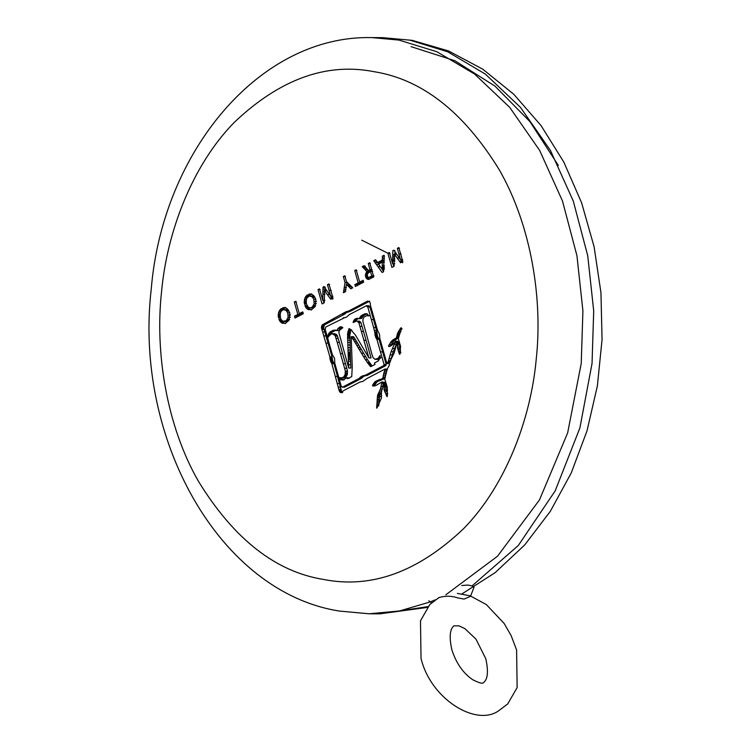 <?xml version="1.0" encoding="UTF-8"?>
<svg xmlns="http://www.w3.org/2000/svg" width="752" height="752" viewBox="0 0 752 752"><rect width="100%" height="100%" fill="white"/><g stroke="black" fill="none" stroke-linecap="round" stroke-linejoin="round"><path stroke-width="1.13" d="M387.543 390.589L386.218 391.839M381.659 395.618L379.469 397.178M474.023 587.218L472.077 585.911L467.904 585.056L461.756 585.535M474.042 587.162L470.498 596.355L464.059 599.09L457.686 597.878C451.031 595.725 444.648 595.687 438.538 597.774M379.619 265.757L378.547 264.084L382.289 262.147L382.148 269.31L379.619 265.757M382.148 269.31L384.253 269.348L382.119 269.348M384.3 269.291L382.138 269.282M382.289 262.147L384.451 262.157M384.103 255.276L382.364 256.141L382.326 260.042L384.488 260.051L379.563 262.617L377.401 262.608L375.445 259.75L373.819 260.859L382.11 272.45L383.558 271.782L384.112 255.304M374.054 260.483L376.216 260.493L383.567 271.481M382.364 256.141L384.516 256.15M382.326 260.042L377.401 262.608M376.019 260.634L373.857 260.624M376.921 408.092L381.471 397.94L381.414 391.754L383.576 382.364L384.234 390.382L387.177 396.605M383.576 382.364L385.861 382.373L383.576 382.364M400.543 351.41L399.321 342.16L397.056 342.141L394.236 352.838L389.574 362.314L389.235 365.575L387.553 368.48L384.516 378.331L387.355 387.383L387.101 396.652M399.209 342.151L397.159 342.151L397.582 348.317L399.754 354.474M398.833 330.946L400.684 328.051L401.145 327.731L401.512 328.417L398.316 338.447L400.581 346.456L399.838 354.352M398.09 332.252L398.833 330.955L400.985 330.965L399.528 334.085L397.376 334.076L397.47 333.597L398.09 332.252L400.252 332.262M397.376 334.076L396.36 337.78L391.341 341.352L388.427 346.193L389.028 346.569L392.262 344.98L395.684 341.323L391.078 351.729L388.248 361.543L386.895 363.526L379.779 338.259L379.572 334.405L377.551 330.325L370.379 305.237L370.351 303.282L369.157 301.477L367.578 301.12L348.016 311.347L345.168 312.155L322.166 324.93L321.499 328.098L329.902 356.805L330.401 360.443L331.82 363.611L339.255 390.946L340.101 392.243L341.728 392.666M386.885 363.536L389.057 363.536L386.857 363.517M385.513 375.126L383.351 375.116L383.106 377.034L385.268 377.043L387.261 369.147L385.015 369.044L367.042 378.453L362.755 381.433L360.001 382.044L343.344 390.749L341.38 392.713M385.043 369.044L387.242 369.072L385.08 369.063L383.351 375.116M383.106 377.034L382.721 378.529L374.806 381.894L372.569 385.287L372.748 386.011L373.716 386.011M381.941 381.941L384.056 382.326L381.941 381.941L376.329 385.278L373.236 386.058M381.903 382.317L380.418 389.057L377.607 395.185L376.63 408.092M295 318.049L303.244 313.744L302.718 311.864L299.287 313.65L295.78 301.242L294.295 302.022L297.811 314.43L294.474 316.169L295 318.049M311.347 309.749L308.301 309.627L306.299 308.104L304.259 302.849L304.494 299.362L305.688 296.598L309.598 293.966L311.008 293.985L313.612 295.508L314.928 297.322L315.972 301.007L314.768 306.948L311.347 309.749M304.983 297.905L307.145 297.914L308.715 295.555L311.76 293.976L309.598 293.966L311.008 293.985M285.318 323.351L282.273 323.238L280.27 321.706L278.231 316.451L278.466 312.964L279.659 310.2L283.57 307.568L286.333 308.113L287.584 309.11L288.9 310.933L289.943 314.609L288.74 320.549L285.318 323.351M278.954 311.507L281.116 311.516L282.686 309.157L285.732 307.577L283.57 307.568L284.98 307.596M394.386 254.148L394.095 266.264L391.895 267.411L387.891 253.255L389.367 252.475L392.6 263.708L392.817 250.67L393.888 250.115L400.478 259.609L397.338 248.31L398.814 247.54L402.828 261.696L400.619 262.758L399.669 261.48L401.831 261.489L402.687 262.73M394.509 254.204L396.661 254.214L394.424 254.12L399.669 261.48M368.677 279.471L373.744 276.915L369.73 262.739L368.254 263.51L369.984 269.658L368.452 270.457L364.128 265.672L362.21 266.669L366.788 271.444L365.359 275.881L366.638 278.719L368.677 279.471M355.395 286.484L363.639 282.179L363.113 280.299L359.682 282.085L356.204 269.808L354.728 270.579L358.206 282.865L354.869 284.604L355.395 286.484M345.817 291.165L343.655 291.146L345.046 282.583L343.335 276.539L344.811 275.758L346.484 281.652L352.697 287.715L350.883 288.843L347.086 284.961L349.248 284.97L349.971 285.694L347.809 285.685M343.655 291.146L343.429 292.669L345.253 291.785L346.399 284.341L347.086 284.961M322.965 287.978L322.937 289.746L325.09 289.755L325.127 287.988L322.965 287.978L323.059 287.048L323.999 286.568L330.636 296.1L327.458 284.688L328.944 283.918L332.986 298.196L330.777 299.258L329.827 297.98L331.989 297.989L332.845 299.23M322.937 289.746L322.758 300.208L319.487 288.853L318.011 289.623L322.053 303.911L324.253 302.765L324.535 290.648L329.827 297.98M324.535 290.648L326.725 290.629L324.573 290.62M376.827 404.35L378.989 404.369L379.29 399.914L379.346 398.964L377.184 398.955M381.377 392.074L379.769 395.195L379.346 398.964M382.345 378.745L384.498 378.754L377.316 381.602L375.201 384.328L374.91 386.02M384.883 378.538L382.721 378.529M385.062 378.303L382.909 378.284M331.82 363.611L333.982 363.62L341.417 390.955L342.639 392.516L340.487 392.506M329.902 356.805L332.055 356.824L332.553 360.462L333.982 363.62M322.166 324.93L324.328 324.939L323.651 328.107L332.055 356.824M342.451 314.176L344.604 314.186L324.328 324.939M348.016 311.347L350.178 311.356L346.39 312.635L344.604 314.186M369.74 301.129L350.178 311.356M389.057 363.536L386.951 363.47M389.104 363.479L386.979 363.366M387.346 362.868L389.508 362.878L389.141 363.376M390.965 359.559L391.19 358.638L389.028 358.629M396.614 344.021L393.24 351.739L391.19 358.638M395.073 342.715L397.235 342.724L397.629 341.85L397.836 341.342L395.684 341.323M397.836 341.342L395.618 341.286M399.528 334.085L398.513 337.789L393.503 341.361L390.579 346.202L388.427 346.193M385.729 382.373L386.105 389.038L387.797 393.954L385.635 393.945M294.474 316.169L296.636 316.178L296.899 317.118M297.811 314.43L299.963 314.439L296.636 316.178M299.747 313.65L299.963 314.439M294.295 302.022L296.457 302.031M299.287 313.65L301.449 313.659L303.159 312.766M304.974 305.801L307.136 305.81L309.382 309.006L311.629 309.965M279.725 320.954L281.887 320.963L283.354 322.608L285.6 323.567M278.945 319.403L281.107 319.412L281.878 320.963M396.661 254.214L399.613 258.359M402.64 259.619L400.478 259.609L401.831 261.489M396.577 254.129L394.405 254.12M393.005 263.708L393.775 266.434M387.891 253.255L390.044 253.264M392.6 263.708L394.762 263.717M392.817 250.67L394.979 250.679M394.96 251.666L394.922 254.12M397.338 248.31L399.5 248.32M367.756 276.943L369.382 279.133L367.23 279.124M362.21 266.669L364.363 266.678L368.95 271.453L367.935 273.145L365.782 273.136M363.169 266.17L365.331 266.18L364.363 266.678M368.452 270.457L370.614 270.466L372.146 269.667L369.984 269.658M368.254 263.51L370.407 263.52M354.869 284.604L357.021 284.613L357.294 285.553M358.206 282.865L360.358 282.874L357.021 284.613M360.142 282.094L360.358 282.874M354.728 270.579L356.89 270.588M359.682 282.085L361.844 282.094L363.554 281.201M349.971 285.694L352.303 288.091M348.599 284.35L349.248 284.97M345.046 282.583L347.198 282.592L346.916 284.331M343.335 276.539L345.488 276.548M324.667 290.704L326.819 290.714L329.827 294.944M332.798 296.119L330.636 296.1L331.989 297.989M323.163 300.208L323.933 302.934M318.011 289.623L320.164 289.633M322.758 300.208L324.92 300.217M325.09 289.755L325.08 290.62M327.458 284.688L329.62 284.698M343.015 317.993L346.362 317.241L349.313 314.618L366.553 305.688L368.706 305.707L369.956 307.023L376.573 330.485L377.57 336.454L379.055 339.349L386.218 364.466L385.842 365.613L367.286 375.351L363.996 376.15L361.204 378.529L344.472 387.271L341.408 386.791L334.743 363.037L334.565 358.403L332.337 354.54L325.193 329.31L325.729 327.026L344.04 317.993M315.116 297.773L312.033 296.006L309.57 296.044L307.07 297.67L305.932 300.8L306.064 303.3L308.292 307.211L310.332 307.897L312.23 307.117L314.176 303.686L313.753 299.258L312.183 296.89L309.88 295.997L312.033 296.006M309.965 307.897L313.17 307.747L314.872 306.76L312.71 306.75M289.088 311.384L286.399 309.627L283.542 309.645L281.333 310.914L280.252 312.907L280.045 316.902L281.295 319.854L282.996 321.254L286.202 320.728L288.148 317.288L287.725 312.86L286.155 310.491L283.852 309.598L286.004 309.608M283.936 321.499L287.142 321.348L288.843 320.371L286.681 320.352M368.527 277.281L367.39 276.435L367.164 274.001L370.473 271.369L371.761 275.918L373.923 275.928L371.742 277.056L369.58 277.046L372.55 276.642M371.319 277.234L368.856 277.291L371.742 277.056M377.015 332.694L374.863 332.685L375.107 335.373L376.893 339.34L384.056 364.457L383.689 365.594L365.124 375.342L367.286 375.351M365.124 375.342L360.631 376.902L359.042 378.519L361.204 378.529M359.042 378.519L342.31 387.261M366.553 305.688L367.803 307.013L369.956 307.023M367.803 307.013L373.622 327.599L375.784 327.609M374.863 332.685L373.622 327.599M376.893 339.34L379.055 339.349M384.056 364.457L386.218 364.466M383.689 365.594L385.842 365.613M370.473 271.369L372.635 271.378M371.761 275.918L370.388 276.633M355.386 343.034L357.548 343.044L356.504 341.276L354.342 341.267L365.397 359.729L370.698 366.675L375.013 364.419L374.458 362.962L378.359 360.885L380.145 357.717L380.07 355.489L378.068 358.384L374.919 359.277L378.171 359.371L380.23 358.394L378.068 358.384M372.127 354.897L373.105 357.708L374.919 359.277M368.941 315.925L366.807 315.652L364.128 316.977L363.084 318.698L362.859 321.217L372.108 354.906M368.828 315.671L366.807 315.652M368.442 315.925L367.653 314.223L364.56 313.904L361.233 315.737L359.249 318.726L357.003 318.322L354.756 319.28L353.177 322.561L356.11 321.17M363.526 331.435L361.364 331.425L363.893 340.308L366.055 340.318L361.016 322.796L358.854 322.777L357.115 321.123L358.262 321.179M358.854 322.777L359.888 326.321L362.05 326.33M361.364 331.425L359.888 326.321M363.893 340.308L368.903 357.905L355.311 334.866L352.274 331.472M349.097 328.558L351.786 330.166L352.246 331.444M349.182 328.633L347.781 332.929L348.044 333.709L350.253 333.634L348.101 333.625M347.875 333.7L350.253 333.634L347.997 333.474M350.028 333.709L347.556 333.803L348.251 356.683L350.413 356.692L350.479 358.102L348.317 358.093L348.251 356.683M348.383 359.4L348.449 361.195L350.611 361.204L350.535 359.409L348.383 359.4L348.317 358.093M348.449 361.195L348.721 368.019L338.879 332.591L339.302 330.495L342.837 327.656L341.013 326.753L339.415 327.186L336.633 330.56L333.85 330.147L330.354 331.782L328.427 334.114L328.173 337.281M334.941 330.081L336.003 330.156L331.914 332.262L330.307 334.978L328.154 334.969M337.244 342.367L340.449 353.6L342.611 353.609L339.406 342.386L337.244 342.367L335.082 335.439L332.093 333.691L330.072 334.631L328.351 336.896M334.64 333.672L332.093 333.691M340.449 353.6L343.344 363.808L345.506 363.818L347.537 371.15L347.386 371.761L345.224 371.751L345.384 371.131L347.537 371.15M346.757 368.292L344.595 368.283L343.335 363.818M344.595 368.283L345.384 371.131M339.105 377.513L341.38 378.03L343.899 376.837L345.196 374.28L345.224 371.751M340.374 378.021L343.532 378.04L346.061 376.855L347.358 374.289L347.386 371.761M339.002 377.513L340.806 379.779L342.893 380.014L347.255 377.664L347.499 378.726L351.739 376.583L352.256 366.891L351.203 336.868M356.504 341.276L353.637 336.736L351.475 336.717L354.342 341.267M357.548 343.044L367.559 359.738L372.118 365.933M347.255 377.664L349.464 378.162L347.302 378.153M341.173 377.758L342.16 379.234L343.937 380.051M342.536 378.03L343.532 378.04M342.611 353.609L345.506 363.818M339.406 342.386L337.234 335.458L336.313 334.367L334.255 333.7M336.633 330.56L338.795 330.57L336.802 330.175M342.028 326.988L338.964 330.184M348.721 368.019L350.874 368.029L350.611 361.204M350.535 359.409L350.479 358.102M349.821 333.719L350.413 356.692M349.727 333.926L347.574 333.916M348.759 329.508L350.921 329.517L350.159 333.484M368.903 357.905L371.065 357.914L366.055 340.318M361.016 322.796L359.268 321.132M356.288 318.453L358.45 318.463L356.232 319.976L355.433 321.677L353.271 321.668M359.249 318.726L361.571 318.359L359.409 318.34M364.964 313.772L367.117 313.781L363.395 315.746L361.571 318.359M377.081 359.287L378.171 359.371M384.338 268.285L382.176 268.276M384.366 267.129L382.204 267.11M384.394 265.747L382.232 265.738M384.112 255.52L383.558 255.52M384.103 255.689L383.229 255.689M382.345 258.086L384.507 258.096M379.863 261.32L382.025 261.339M374.571 260.211L375.765 260.211M375.962 260.747L373.8 260.737M375.972 260.869L373.819 260.859M376.075 261.01L373.913 261M375.098 262.664L377.26 262.674M376.442 264.554L378.604 264.563M378.021 266.753L380.183 266.763M323.548 579.463C275.646 571.774 233.957 539.081 198.481 481.383C166.173 425.087 154.978 351.466 161.52 292.039C166.859 232.406 192.089 165.299 234.304 122.35C279.838 79.157 326.471 62.275 374.205 71.713C422.107 79.402 463.796 112.095 499.272 169.792C531.579 226.089 542.775 299.71 536.232 359.136C530.893 418.77 505.664 485.877 463.448 528.825C417.915 572.018 371.281 588.901 323.548 579.463M472.059 585.902L518.288 545.529L555.183 490.868L579.886 427.973L592.04 363.479L593.704 310.886L587.726 255.699L573.278 201.047L550.455 150.475L520.45 107.339L485.341 74.081L447.637 51.766L409.755 40.129L382.665 37.656L371.873 37.6L398.964 40.082L436.837 51.719L474.55 74.025L509.659 107.292L539.654 150.419L562.477 200.991L576.934 255.652L582.913 310.83L581.24 363.432L567.647 432.898L539.466 499.93L497.504 556.236L445.861 594.776M435.192 599.861L430.802 601.703M430.323 601.901L399.415 610.991L369.063 613.782L339.5 611.075C219.076 592.341 133.847 438.115 151.218 289.332C162.451 151.876 259.515 34.893 371.873 37.6M377.532 406.917L376.667 406.917M378.895 405.742L376.733 405.732M379.093 402.875L376.94 402.865M379.196 401.314L377.043 401.305M379.29 399.914L377.128 399.904M379.45 397.413L377.288 397.404M379.591 396.163L377.429 396.154M379.76 395.195L377.607 395.185M379.967 394.584L377.814 394.574M380.108 394.321L377.946 394.311M380.362 393.86L378.2 393.851M380.662 393.324L378.51 393.315M380.982 392.779L378.829 392.76M381.856 391.049L379.694 391.04M382.58 389.066L380.418 389.057M383.238 386.566L381.076 386.556M383.915 383.238L381.753 383.229M383.999 382.74L381.837 382.73M374.703 385.785L372.541 385.767M374.731 385.297L372.569 385.287M375.201 384.328L373.039 384.319M375.831 383.285L373.678 383.266M376.545 382.354L374.393 382.345M376.968 381.903L374.806 381.894M377.316 381.602L375.163 381.593M377.786 381.311L375.624 381.302M378.717 380.813L376.564 380.803M379.901 380.239L377.739 380.23M381.01 379.779L378.858 379.769M382.091 379.422L379.939 379.412M383.182 379.149L381.029 379.13M383.943 378.961L381.79 378.952M385.109 378.143L382.956 378.134M385.165 377.824L383.012 377.814M385.221 377.438L383.069 377.429M385.823 373.481L383.661 373.471M386.255 371.949L384.093 371.939M386.829 370.379L384.667 370.36M387.007 369.899L384.855 369.89M387.148 369.486L384.996 369.476M387.261 369.147L385.099 369.138M342.263 392.253L340.101 392.243M341.906 391.858L339.744 391.848M341.615 391.407L339.453 391.397M341.417 390.955L339.255 390.946M341.305 390.467L339.143 390.457M341.258 389.884L339.096 389.874M341.173 389.282L339.02 389.273M340.581 387.073L338.428 387.064M339.613 383.548L337.451 383.539M335.458 376.461L337.61 376.47M333.503 362.868L331.341 362.859M333.23 362.389L331.068 362.379M333.023 361.956L330.871 361.947M332.835 361.392L330.673 361.383M332.553 360.462L330.401 360.443M332.29 359.503L330.137 359.494M332.168 358.92L330.006 358.911M332.102 358.422L329.94 358.403M332.074 357.811L329.912 357.802M325.992 343.119L328.154 343.128M326.086 335.909L323.924 335.9M324.949 332.017L322.787 332.008M324.197 329.498L322.035 329.489M323.933 328.859L321.771 328.85M323.651 328.107L321.499 328.098M323.576 327.27L321.414 327.261M323.708 326.396L321.546 326.387M324.037 325.531L321.875 325.513M332.309 319.553L334.471 319.562M345.177 313.565L343.015 313.556M345.553 313.189L343.391 313.18M345.901 312.917L343.749 312.907M346.39 312.635L344.228 312.625M347.33 312.165L345.168 312.155M348.214 311.742L346.052 311.732M348.74 311.525L346.587 311.516M349.144 311.413L346.982 311.403M349.548 311.366L347.386 311.356M389.085 363.517L386.923 363.507M389.122 363.432L386.97 363.413M389.169 363.301L387.007 363.291M389.32 363.103L387.158 363.094M389.724 362.633L387.562 362.624M390.128 362.107L387.966 362.097M390.401 361.552L388.248 361.543M390.673 360.678L388.521 360.669M392.206 354.859L390.044 354.85M393.24 351.739L391.078 351.729M394.546 348.514L392.384 348.505M396.445 344.369L394.292 344.36M397.629 341.85L395.467 341.84M391.369 344.566L389.207 344.557M392.403 342.79L390.25 342.78M393.503 341.361L391.341 341.352M394.311 340.524L392.149 340.515M395.11 339.838L392.958 339.829M395.994 339.246L393.832 339.237M397.037 338.673L394.885 338.663M397.902 338.231L395.749 338.221M398.287 338.005L396.125 337.996M398.513 337.789L396.36 337.78M398.71 337.507L396.558 337.498M398.917 337.009L396.755 336.999M399.18 336.003L397.018 335.994M399.415 334.922L397.253 334.913M399.632 333.606L397.47 333.597M399.857 333.042L397.695 333.033M402.132 329.038L399.979 329.028M401.493 328.06L400.684 328.051M400.055 353.637L399.152 353.628M400.966 352.688L398.804 352.679M400.487 351.24L398.325 351.231M400.017 349.642L397.864 349.633M399.744 348.336L397.582 348.317M399.585 346.935L397.423 346.926M399.491 345.065L397.329 345.055M399.444 343.749L397.282 343.739M399.387 342.818L397.225 342.809M387.393 396.201L386.688 396.201M387.44 395.449L386.312 395.449M386.885 391.839L384.733 391.83M386.396 390.391L384.234 390.382M386.105 389.038L383.943 389.028M385.908 387.299L383.746 387.289M385.851 386.528L383.689 386.519M385.814 385.795L383.652 385.785M385.795 385.165L383.633 385.156M385.795 384.836L383.642 384.827M385.832 384.319L383.67 384.31M385.851 383.445L383.699 383.435M385.879 382.505L383.717 382.495M310.463 309.636L308.301 309.627M309.382 309.006L307.22 308.997M308.461 308.113L306.299 308.104M307.916 307.361L305.754 307.352M307.483 306.628L305.321 306.619M306.562 303.789L304.4 303.78M306.421 302.859L304.259 302.849M306.374 301.928L304.212 301.919M306.412 300.866L304.25 300.856M306.647 299.371L304.494 299.362M307.85 296.608L305.688 296.598M308.715 295.555L306.562 295.545M309.316 295.075L307.164 295.066M311.065 294.164L308.903 294.154M284.435 323.247L282.273 323.238M283.354 322.608L281.192 322.599M282.432 321.715L280.27 321.706M281.455 320.23L279.293 320.22M280.534 317.391L278.372 317.382M280.393 316.46L278.231 316.451M280.346 315.53L278.184 315.52M280.383 314.468L278.221 314.458M280.618 312.973L278.466 312.964M281.821 310.209L279.659 310.2M282.686 309.157L280.534 309.147M283.288 308.677L281.135 308.668M285.036 307.765L282.874 307.756M397.235 258.039L399.397 258.049M392.647 261.076L394.8 261.085M392.666 259.788L394.828 259.797M392.694 258.068L394.856 258.086M392.723 256.235L394.885 256.244M392.751 254.552L394.913 254.571M398.908 253.96L401.07 253.969M367.963 279.349L368.912 279.359M368.8 278.729L366.638 278.719M368.301 278.09L366.139 278.08M367.831 277.14L365.669 277.131M367.521 275.89L365.359 275.881M367.559 274.489L365.406 274.48M368.602 272.083L366.44 272.074M368.762 271.876L366.609 271.867M368.884 271.688L366.722 271.679M368.95 271.538L366.797 271.528M368.95 271.453L366.788 271.444M366.694 271.303L368.847 271.312M367.173 269.564L365.011 269.554M365.641 267.966L363.479 267.956M362.417 266.885L364.579 266.894M350.827 286.568L348.665 286.559M346.08 289.529L343.918 289.52M344.228 287.593L346.39 287.602M327.393 294.54L329.555 294.558M322.862 294.173L325.014 294.182M322.899 291.814L325.052 291.832M325.137 287.584L322.984 287.565M325.165 287.217L323.003 287.208M325.221 287.057L323.059 287.048M324.262 286.944L323.181 286.935M324.159 286.785L323.501 286.785M329.047 290.394L331.209 290.404M427.973 606.62L379.863 613.839L369.063 613.782M364.363 375.389L366.515 375.398M365.275 375.624L363.113 375.615M363.996 376.15L361.834 376.141M362.793 376.921L360.631 376.902M361.778 377.871L359.616 377.861M366.713 306.036L368.865 306.045M368.959 306.196L366.797 306.186M369.119 306.374L366.957 306.365M369.307 306.553L367.145 306.543M369.495 306.703L367.333 306.694M371.347 319.562L373.509 319.572M376.573 330.485L374.411 330.476M376.968 332.064L374.816 332.055M376.996 333.559L374.844 333.55M377.081 334.443L374.919 334.424M377.269 335.383L375.107 335.373M377.57 336.454L375.408 336.445M377.833 337.244L375.671 337.234M378.03 337.751L375.868 337.742M378.247 338.165L376.085 338.156M378.538 338.616L376.376 338.607M380.474 351.898L382.636 351.908M383.868 365.03L386.03 365.04M313.105 296.185L310.952 296.166M313.753 296.476L311.591 296.457M314.345 296.899L312.183 296.89M314.862 297.444L312.71 297.435M315.906 299.268L313.753 299.258M316.423 301.458L314.261 301.449M316.338 303.695L314.176 303.686M315.661 305.66L313.499 305.65M315.267 306.308L313.105 306.299M314.392 307.136L312.23 307.117M313.687 307.512L311.535 307.502M313.17 307.747L311.008 307.737M312.813 307.869L310.651 307.85M287.076 309.786L284.923 309.777M287.725 310.078L285.563 310.068M288.317 310.501L286.155 310.491M288.834 311.046L286.681 311.037M289.877 312.87L287.725 312.86M290.394 315.06L288.232 315.05M290.31 317.297L288.148 317.288M289.633 319.271L287.471 319.262M289.238 319.91L287.076 319.901M288.354 320.737L286.202 320.728M287.659 321.113L285.506 321.104M287.142 321.348L284.98 321.339M286.785 321.471L284.623 321.461M369.928 365.895L372.08 365.904M371.441 365.199L369.279 365.19M370.689 364.297L368.536 364.288M369.937 363.31L367.784 363.301M369.279 362.37L367.117 362.361M367.559 359.738L365.397 359.729M365.651 356.692L363.489 356.683M363.554 353.233L361.392 353.224M361.261 349.37L359.099 349.36M358.046 347.565L360.208 347.574M356.711 345.3L358.873 345.309M355.386 339.425L353.233 339.415M354.446 337.939L352.284 337.93M347.941 378.519L347.368 378.519M348.308 378.35L347.33 378.341M342.968 379.788L340.806 379.779M342.16 379.234L339.998 379.224M341.822 378.858L339.669 378.839M341.464 378.303L339.312 378.294M339.594 377.748L339.011 377.739M344.566 377.805L342.414 377.795M345.497 377.325L343.344 377.316M346.061 376.855L343.899 376.837M346.315 376.555L344.162 376.545M346.559 376.226L344.407 376.216M347.057 375.295L344.905 375.286M347.358 374.289L345.196 374.28M347.462 373.133L345.3 373.124M347.377 371.61L345.224 371.601M347.396 371.469L345.243 371.46M347.433 371.366L345.271 371.356M347.48 371.309L345.328 371.3M338.24 338.353L336.078 338.344M337.563 336.144L335.401 336.135M337.234 335.458L335.082 335.439M336.313 334.367L334.161 334.358M328.474 336.605L327.947 336.605M328.897 335.862L327.975 335.853M330.579 334.123L328.427 334.114M330.908 333.484L328.756 333.474M331.425 332.779L329.263 332.769M331.914 332.262L329.761 332.243M332.516 331.792L330.354 331.782M333.38 331.256L331.218 331.237M334.8 330.532L332.638 330.523M340.073 328.398L337.921 328.389M341.577 327.195L339.415 327.186M348.59 364.776L350.752 364.786M348.214 355.828L350.376 355.846M348.167 354.841L350.329 354.859M350.291 353.891L348.129 353.882M350.253 353.102L348.101 353.092M348.054 352.086L350.216 352.096M347.969 350.018L350.131 350.028M347.866 347.574L350.028 347.584M349.915 345.008L347.762 344.999M349.812 342.48L347.659 342.47M349.736 340.186L347.574 340.177M349.671 338.259L347.509 338.25M349.671 337.592L347.509 337.573M349.708 336.266L347.546 336.257M349.755 335.458L347.593 335.448M349.821 334.903L347.659 334.894M349.924 334.518L347.762 334.508M350.009 334.264L347.847 334.245M350.018 334.151L347.866 334.132M349.981 334.076L347.828 334.067M349.868 334.02L347.715 334.01M349.718 333.813L347.556 333.803M349.934 332.939L347.781 332.929M349.906 332.375L347.744 332.365M350.084 331.651L347.922 331.632M350.554 330.476L348.392 330.466M350.752 329.987L348.59 329.978M349.887 329.113L348.89 329.113M349.52 328.906L348.928 328.906M360.81 322.326L358.648 322.317M360.105 321.518L357.943 321.508M353.731 322.317L353.149 322.317M355.743 320.775L353.581 320.766M356.232 319.976L354.079 319.967M356.909 319.29L354.756 319.28M357.745 318.745L355.593 318.735M361.853 317.767L359.691 317.758M362.21 317.175L360.048 317.165M362.605 316.611L360.443 316.592M363.019 316.122L360.857 316.103M363.395 315.746L361.233 315.737M363.771 315.455L361.609 315.445M364.297 315.135L362.144 315.126M365.256 314.627L363.094 314.618M366.168 314.157L364.006 314.148M366.713 313.913L364.56 313.904M379.337 358.977L377.175 358.967M381.01 357.651L378.858 357.632M380.239 356.805L379.459 356.805M361.721 240.161L387.929 253.255M378.952 404.313L376.743 405.582M457.338 593.403L470.141 595.819L486.337 604.57L504.169 623.511L511.125 635.572L516.596 649.982L517.132 687.582L507.75 703.9L498.463 710.922C475.518 726.827 430.482 698.561 421.026 658.376L420.49 620.776L429.871 604.458L439.159 597.436M483.639 682.553C482.887 683.963 479.24 683.023 472.717 679.733C463.138 673.219 456.173 663.198 451.82 649.662C449.085 637.123 449.809 629.17 453.982 625.805L459.021 625.871L464.821 628.578L475.978 639.144L485.792 658.696C488.527 671.235 487.813 679.188 483.639 682.553M431.526 602.822L428.866 600.792M395.655 341.267L397.808 341.276M397.112 342.085L399.265 342.094M383.633 382.307L385.795 382.317M382.665 37.656L412.237 40.354L448.587 50.967L482.775 69.184L513.842 94.329L541.055 125.593L563.812 162.075L581.616 202.805L594.089 246.722L600.951 292.688L602.061 339.49L597.379 385.926L587.03 430.802L571.229 472.98L550.323 511.332L524.774 544.871L495.126 572.657L462.057 593.836M427.324 607.428L379.863 613.839M312.089 296.006L309.927 295.997M312.353 307.916L310.191 307.906M286.051 309.608L283.899 309.598M286.324 321.518L284.162 321.508M370.877 277.309L368.715 277.3M411.1 46.662L454.819 60.705L494.966 86.113L529.897 121.561L558.332 165.412M351.363 336.652L353.525 336.67M340.91 378.059L343.072 378.068M356.73 321.095L358.883 321.104M367.192 315.633L369.354 315.643M375.633 359.39L377.786 359.4"/></g></svg>
